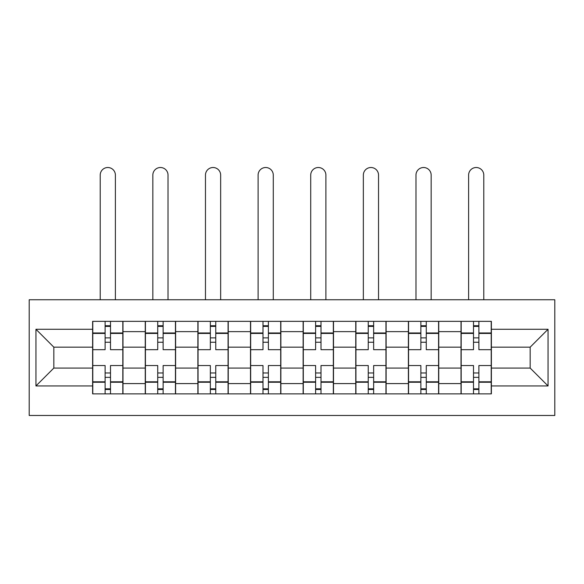 <?xml version="1.0" encoding="UTF-8"?>
<svg xmlns="http://www.w3.org/2000/svg" width="584" height="584" viewBox="0 0 584 584"><rect width="100%" height="100%" fill="white"/><g stroke="black" fill="none" stroke-linecap="round" stroke-linejoin="round"><path stroke-width="0.88" d="M29.2 415.472L554.8 415.472L554.8 299.76L29.2 299.76L29.2 415.472M145.248 393.879L145.248 331.639L122.983 331.639L122.983 393.879M122.983 331.639L122.983 321.346M145.248 331.639L145.248 321.346M175.609 321.346L175.609 393.879M197.881 393.879L197.881 321.346M228.242 321.346L228.242 393.879M250.507 393.879L250.507 321.346M280.868 321.346L280.868 393.879M303.132 393.879L303.132 321.346M333.493 321.346L333.493 393.879M355.758 393.879L355.758 321.346M386.119 321.346L386.119 393.879M408.391 393.879L408.391 321.346M438.752 321.346L438.752 393.879M461.017 393.879L461.017 321.346M461.017 368.073L438.752 368.073M408.391 368.073L386.119 368.073M355.758 368.073L333.493 368.073M303.132 368.073L280.868 368.073M250.507 368.073L228.242 368.073M197.881 368.073L175.609 368.073M145.248 368.073L122.983 368.073M461.017 347.159L438.752 347.159M408.391 347.159L386.119 347.159M355.758 347.159L333.493 347.159M303.132 347.159L280.868 347.159M250.507 347.159L228.242 347.159M197.881 347.159L175.609 347.159M145.248 347.159L122.983 347.159M53.83 368.073L92.622 368.073L92.622 347.159L53.83 347.159L53.83 368.073L35.945 385.951L35.945 329.274L92.622 329.274L92.622 347.159M491.378 347.159L491.378 368.073L530.17 368.073L530.17 347.159L491.378 347.159L491.378 321.346L92.622 321.346L92.622 329.274M491.378 329.274L548.055 329.274L548.055 385.951L491.378 385.951L491.378 368.073M92.622 368.073L92.622 393.879L491.378 393.879L491.378 385.951M92.622 385.951L35.945 385.951M110.5 388.82L105.105 388.82M105.105 326.405L110.5 326.405M163.133 388.82L157.731 388.82M157.731 326.405L163.133 326.405M215.759 388.82L210.357 388.82M210.357 326.405L215.759 326.405M268.385 388.82L262.99 388.82M262.99 326.405L268.385 326.405M321.01 388.82L315.615 388.82M315.615 326.405L321.01 326.405M373.643 388.82L368.241 388.82M368.241 326.405L373.643 326.405M426.269 388.82L420.867 388.82M420.867 326.405L426.269 326.405M478.895 388.82L473.5 388.82M473.5 326.405L478.895 326.405M35.945 329.274L53.83 347.159M530.17 368.073L548.055 385.951M530.17 347.159L548.055 329.274M122.815 393.879L122.815 349.685L110.5 349.685L110.5 321.346M105.105 321.346L105.105 349.685L92.79 349.685L92.79 321.346M115.391 299.76L115.391 175.105A7.592 7.592 0 0 0 107.806 167.513A7.592 7.592 0 0 0 100.214 175.105L100.214 299.76M122.815 349.685L122.815 321.346M92.79 393.879L92.79 365.54L105.105 365.54L105.105 393.879M110.5 393.879L110.5 365.54L122.815 365.54M105.105 342.261L110.5 342.261M92.79 365.54L92.79 349.685M110.5 372.964L105.105 372.964M110.5 389.491L105.105 389.491M105.105 377.352L110.5 377.352M110.5 337.88L105.105 337.88M105.105 325.733L110.5 325.733M175.441 393.879L175.441 349.685L163.133 349.685L163.133 321.346M157.731 321.346L157.731 349.685L145.416 349.685L145.416 321.346M168.024 299.76L168.024 175.105A7.592 7.592 0 0 0 160.432 167.513A7.592 7.592 0 0 0 152.84 175.105L152.84 299.76M175.441 349.685L175.441 321.346M145.416 393.879L145.416 365.54L157.731 365.54L157.731 393.879M163.133 393.879L163.133 365.54L175.441 365.54M157.731 342.261L163.133 342.261M145.416 365.54L145.416 349.685M163.133 372.964L157.731 372.964M163.133 389.491L157.731 389.491M157.731 377.352L163.133 377.352M163.133 337.88L157.731 337.88M157.731 325.733L163.133 325.733M228.074 393.879L228.074 349.685L215.759 349.685L215.759 321.346M210.357 321.346L210.357 349.685L198.049 349.685L198.049 321.346M220.65 299.76L220.65 175.105A7.592 7.592 0 0 0 213.058 167.513A7.592 7.592 0 0 0 205.466 175.105L205.466 299.76M228.074 349.685L228.074 321.346M198.049 393.879L198.049 365.54L210.357 365.54L210.357 393.879M215.759 393.879L215.759 365.54L228.074 365.54M210.357 342.261L215.759 342.261M198.049 365.54L198.049 349.685M215.759 372.964L210.357 372.964M215.759 389.491L210.357 389.491M210.357 377.352L215.759 377.352M215.759 337.88L210.357 337.88M210.357 325.733L215.759 325.733M280.7 393.879L280.7 349.685L268.385 349.685L268.385 321.346M262.99 321.346L262.99 349.685L250.675 349.685L250.675 321.346M273.276 299.76L273.276 175.105A7.592 7.592 0 0 0 265.683 167.513A7.592 7.592 0 0 0 258.099 175.105L258.099 299.76M280.7 349.685L280.7 321.346M250.675 393.879L250.675 365.54L262.99 365.54L262.99 393.879M268.385 393.879L268.385 365.54L280.7 365.54M262.99 342.261L268.385 342.261M250.675 365.54L250.675 349.685M268.385 372.964L262.99 372.964M268.385 389.491L262.99 389.491M262.99 377.352L268.385 377.352M268.385 337.88L262.99 337.88M262.99 325.733L268.385 325.733M333.325 393.879L333.325 349.685L321.01 349.685L321.01 321.346M315.615 321.346L315.615 349.685L303.3 349.685L303.3 321.346M325.901 299.76L325.901 175.105A7.592 7.592 0 0 0 318.317 167.513A7.592 7.592 0 0 0 310.724 175.105L310.724 299.76M333.325 349.685L333.325 321.346M303.3 393.879L303.3 365.54L315.615 365.54L315.615 393.879M321.01 393.879L321.01 365.54L333.325 365.54M315.615 342.261L321.01 342.261M303.3 365.54L303.3 349.685M321.01 372.964L315.615 372.964M321.01 389.491L315.615 389.491M315.615 377.352L321.01 377.352M321.01 337.88L315.615 337.88M315.615 325.733L321.01 325.733M385.951 393.879L385.951 349.685L373.643 349.685L373.643 321.346M368.241 321.346L368.241 349.685L355.926 349.685L355.926 321.346M378.534 299.76L378.534 175.105A7.592 7.592 0 0 0 370.942 167.513A7.592 7.592 0 0 0 363.35 175.105L363.35 299.76M385.951 349.685L385.951 321.346M355.926 393.879L355.926 365.54L368.241 365.54L368.241 393.879M373.643 393.879L373.643 365.54L385.951 365.54M368.241 342.261L373.643 342.261M355.926 365.54L355.926 349.685M373.643 372.964L368.241 372.964M373.643 389.491L368.241 389.491M368.241 377.352L373.643 377.352M373.643 337.88L368.241 337.88M368.241 325.733L373.643 325.733M438.584 393.879L438.584 349.685L426.269 349.685L426.269 321.346M420.867 321.346L420.867 349.685L408.559 349.685L408.559 321.346M431.16 299.76L431.16 175.105A7.592 7.592 0 0 0 423.568 167.513A7.592 7.592 0 0 0 415.976 175.105L415.976 299.76M438.584 349.685L438.584 321.346M408.559 393.879L408.559 365.54L420.867 365.54L420.867 393.879M426.269 393.879L426.269 365.54L438.584 365.54M420.867 342.261L426.269 342.261M408.559 365.54L408.559 349.685M426.269 372.964L420.867 372.964M426.269 389.491L420.867 389.491M420.867 377.352L426.269 377.352M426.269 337.88L420.867 337.88M420.867 325.733L426.269 325.733M491.21 393.879L491.21 349.685L478.895 349.685L478.895 321.346M473.5 321.346L473.5 349.685L461.185 349.685L461.185 321.346M483.786 299.76L483.786 175.105A7.592 7.592 0 0 0 476.194 167.513A7.592 7.592 0 0 0 468.609 175.105L468.609 299.76M491.21 349.685L491.21 321.346M461.185 393.879L461.185 365.54L473.5 365.54L473.5 393.879M478.895 393.879L478.895 365.54L491.21 365.54M473.5 342.261L478.895 342.261M461.185 365.54L461.185 349.685M478.895 372.964L473.5 372.964M478.895 389.491L473.5 389.491M473.5 377.352L478.895 377.352M478.895 337.88L473.5 337.88M473.5 325.733L478.895 325.733M408.391 331.639L386.119 331.639M355.758 331.639L333.493 331.639M303.132 331.639L280.868 331.639M250.507 331.639L228.242 331.639M197.881 331.639L175.609 331.639M461.017 331.639L438.752 331.639M408.391 383.593L386.119 383.593M355.758 383.593L333.493 383.593M303.132 383.593L280.868 383.593M250.507 383.593L228.242 383.593M197.881 383.593L175.609 383.593M145.248 383.593L122.983 383.593M461.017 383.593L438.752 383.593M122.815 332.982L110.5 332.982M105.105 332.982L92.79 332.982M105.105 333.435L92.79 333.435M105.105 381.79L92.79 381.79M105.105 382.243L92.79 382.243M122.815 382.243L110.5 382.243M122.815 333.435L110.5 333.435M122.815 381.79L110.5 381.79M175.441 332.982L163.133 332.982M157.731 332.982L145.416 332.982M157.731 333.435L145.416 333.435M157.731 381.79L145.416 381.79M157.731 382.243L145.416 382.243M175.441 382.243L163.133 382.243M175.441 333.435L163.133 333.435M175.441 381.79L163.133 381.79M228.074 332.982L215.759 332.982M210.357 332.982L198.049 332.982M210.357 333.435L198.049 333.435M210.357 381.79L198.049 381.79M210.357 382.243L198.049 382.243M228.074 382.243L215.759 382.243M228.074 333.435L215.759 333.435M228.074 381.79L215.759 381.79M280.7 332.982L268.385 332.982M262.99 332.982L250.675 332.982M262.99 333.435L250.675 333.435M262.99 381.79L250.675 381.79M262.99 382.243L250.675 382.243M280.7 382.243L268.385 382.243M280.7 333.435L268.385 333.435M280.7 381.79L268.385 381.79M333.325 332.982L321.01 332.982M315.615 332.982L303.3 332.982M315.615 333.435L303.3 333.435M315.615 381.79L303.3 381.79M315.615 382.243L303.3 382.243M333.325 382.243L321.01 382.243M333.325 333.435L321.01 333.435M333.325 381.79L321.01 381.79M385.951 332.982L373.643 332.982M368.241 332.982L355.926 332.982M368.241 333.435L355.926 333.435M368.241 381.79L355.926 381.79M368.241 382.243L355.926 382.243M385.951 382.243L373.643 382.243M385.951 333.435L373.643 333.435M385.951 381.79L373.643 381.79M438.584 332.982L426.269 332.982M420.867 332.982L408.559 332.982M420.867 333.435L408.559 333.435M420.867 381.79L408.559 381.79M420.867 382.243L408.559 382.243M438.584 382.243L426.269 382.243M438.584 333.435L426.269 333.435M438.584 381.79L426.269 381.79M491.21 332.982L478.895 332.982M473.5 332.982L461.185 332.982M473.5 333.435L461.185 333.435M473.5 381.79L461.185 381.79M473.5 382.243L461.185 382.243M491.21 382.243L478.895 382.243M491.21 333.435L478.895 333.435M491.21 381.79L478.895 381.79"/></g></svg>
